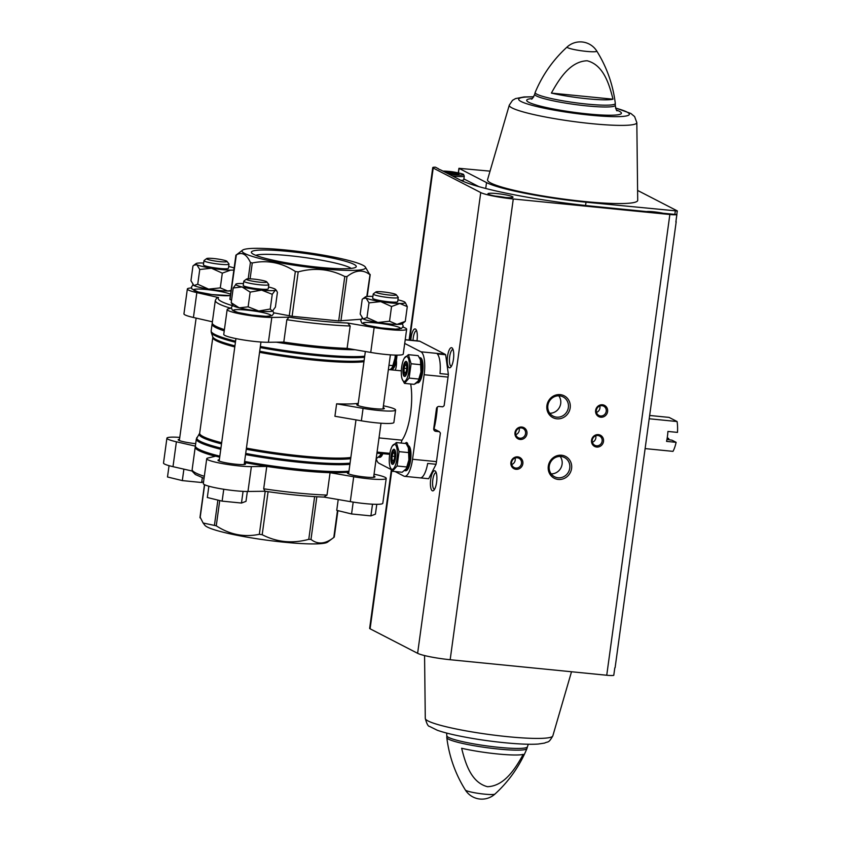 <?xml version="1.0" encoding="UTF-8"?>
<svg xmlns="http://www.w3.org/2000/svg" width="841" height="841" viewBox="0 0 841 841"><rect width="100%" height="100%" fill="white"/><g stroke="black" fill="none" stroke-linecap="round" stroke-linejoin="round"><path stroke-width="1.26" d="M410.681 340.206L419.049 341.036A20.216 6.202 95.7 0 1 419.133 341.047A20.216 6.202 95.7 0 1 419.869 341.267L444.889 354.177A20.216 6.202 95.7 0 1 445.656 354.755L448.369 374.403A20.216 6.202 95.7 0 1 448.053 377.104L444.132 405.698L442.765 406.823L439.181 406.466A2.523 2.386 117.3 0 0 436.447 408.715L433.725 428.605A2.523 2.386 117.3 0 0 435.775 431.328L439.359 431.685L433.704 428.763M439.359 431.685L440.39 433.041L436.468 461.635A20.216 6.202 95.7 0 1 436.059 464.274L428.668 478.718A20.216 6.202 95.7 0 1 428.595 478.718A20.216 6.202 95.7 0 1 428.511 478.708M404.71 343.422L420.963 351.801A20.216 6.202 95.7 0 1 424.127 374.729L412.542 459.27A20.216 6.202 95.7 0 1 404.668 476.342A20.216 6.202 95.7 0 1 403.932 476.122L395.06 471.549M445.656 354.755L437.278 353.924A20.216 6.202 95.7 0 1 439.99 373.572L448.369 374.403M436.059 464.274L427.68 463.444A20.216 6.202 95.7 0 1 420.3 477.888L428.668 478.718M391.801 470.361L370.093 628.795A10.512 1.209 7.8 0 1 369.641 628.364L391.38 469.667L378.913 463.223A20.216 6.202 95.7 0 1 376.253 458.776M379.018 437.909L402.019 440.179A36.636 11.248 95.7 0 0 410.681 383.99M401.052 443.039L402.019 440.179M358.255 403.365A79.58 9.146 7.8 0 1 336.621 403.827L334.918 416.263L361.367 420.805A25.262 2.901 7.8 0 0 393.882 422.455L395.585 410.019A25.262 2.901 7.8 0 0 386.114 406.392L383.422 405.783M348.962 471.191A82.113 9.44 -172.2 0 1 244.605 461.446M219.827 456.158A82.113 9.44 -172.2 0 1 195.785 447.055A82.113 9.44 -172.2 0 1 195.396 445.898L196.331 439.023A82.113 9.44 -172.2 0 0 220.773 449.283M265.083 491.26L247.969 491.47A25.262 2.901 7.8 0 1 219.932 488.621A25.262 2.901 7.8 0 1 203.322 483.575L206.728 458.702A25.262 2.901 7.8 0 1 207.874 458.03L215.275 456.264A82.113 9.44 -172.2 0 1 195.217 447.139A82.113 9.44 -172.2 0 1 195.49 446.55M323.848 497.073L327.012 495.065L330.071 472.695A82.113 9.44 -172.2 0 1 266.765 466.419L263.696 488.789L264.978 491.239C287.202 494.476 306.965 496.432 324.29 497.115L323.848 497.073A79.58 9.146 -172.2 0 1 265.188 491.26M230.76 308.258A82.113 9.44 -172.2 0 1 215.317 300.437L216.684 298.019L218.555 297.567L196.836 292.615A25.262 2.901 7.8 0 1 187.354 288.989A25.262 2.901 7.8 0 1 191.485 287.979M350.171 325.993L347.102 348.363L370.734 352.432L374.14 327.559L347.69 323.018L350.171 325.993A82.113 9.44 -172.2 0 1 286.855 319.717L289.031 317.204L271.811 317.425A25.262 2.901 7.8 0 1 243.774 314.576A25.262 2.901 7.8 0 1 227.165 309.52A25.262 2.901 7.8 0 1 228.31 308.847L231.243 308.142M224.41 329.619A82.113 9.44 -172.2 0 1 212.247 322.818L215.317 300.437M286.855 319.717L283.795 342.087A82.113 9.44 -172.2 0 0 347.102 348.363M230.381 295.475A18.944 2.176 -172.2 0 1 199.18 292.195A18.944 2.176 -172.2 0 1 206.865 289.567A18.944 2.176 -172.2 0 1 230.539 294.308M246.676 310.098A18.944 2.176 -172.2 0 1 270.497 315.911A18.944 2.176 -172.2 0 1 239.412 312.831A18.944 2.176 -172.2 0 1 246.676 310.098M376.106 322.933A18.944 2.176 -172.2 0 1 399.927 328.747A18.944 2.176 -172.2 0 1 368.852 325.667A18.944 2.176 -172.2 0 1 376.106 322.933M273.83 312.82L292.111 316.279L338.692 320.894L361.115 319.244M235.901 255.17L229.856 299.312L231.538 300.248M374.14 327.559A25.262 2.901 7.8 0 0 406.655 329.209A25.262 2.901 7.8 0 0 402.955 327.128M370.734 352.432A25.262 2.901 7.8 0 0 403.249 354.072L406.655 329.209M227.165 309.52L223.759 334.382A25.262 2.901 7.8 0 0 240.368 339.438A25.262 2.901 7.8 0 0 268.405 342.287L283.795 342.087M187.354 288.989L183.948 313.851A25.262 2.901 7.8 0 0 193.43 317.478L212.395 321.798M355.154 349.751A82.113 9.44 -172.2 0 1 276.205 342.182M224.242 330.87A82.113 9.44 -172.2 0 1 212.079 324.058A82.113 9.44 -172.2 0 1 212.342 323.47M348.836 472.095A80.841 9.293 -172.2 0 1 244.458 462.539M219.69 457.199A80.841 9.293 -172.2 0 1 196.868 448.453L195.785 447.055M179.774 437.394A25.262 2.901 7.8 0 0 166.917 438.172A25.262 2.901 7.8 0 0 176.4 441.798L195.385 446.129M206.728 458.702A25.262 2.901 7.8 0 0 223.338 463.759A25.262 2.901 7.8 0 0 251.375 466.608L266.765 466.419M330.071 472.695L353.704 476.752A25.262 2.901 7.8 0 0 386.219 478.392A25.262 2.901 7.8 0 0 376.747 474.776L374.056 474.156M195.701 443.659A13.898 1.598 -172.2 0 1 178.176 439.717A13.898 1.598 -172.2 0 1 179.522 439.233M244.363 463.191A13.898 1.598 -172.2 0 1 245.53 464.022A13.898 1.598 -172.2 0 1 231.548 463.717A13.898 1.598 -172.2 0 1 217.998 460.248A13.898 1.598 -172.2 0 1 219.333 459.764M373.793 476.027A13.898 1.598 -172.2 0 1 374.96 476.858A13.898 1.598 -172.2 0 1 360.978 476.553A13.898 1.598 -172.2 0 1 347.428 473.084A13.898 1.598 -172.2 0 1 348.763 472.589M324.069 497.105L350.298 501.614A25.262 2.901 7.8 0 0 382.813 503.265L386.219 478.392M166.917 438.172L163.511 463.044A25.262 2.901 7.8 0 0 172.994 466.66L192.274 471.055M200.368 517.614L203.123 523.007L216.263 525.814C229.793 534.634 244.153 537.462 259.333 534.298L262.192 534.718C276.899 542.245 292.426 543.78 308.773 539.333L310.991 539.417C317.772 544.758 325.372 544.106 333.793 537.462L334.066 537.168M203.123 523.007L204.878 525.299A62.35 7.17 -172.2 0 0 242.271 536.285A62.35 7.17 -172.2 0 0 304.705 543.728A62.35 7.17 -172.2 0 0 327.601 542.109L333.793 537.462L337.483 510.529M242.565 250.145L236.1 255.086C241.703 251.564 246.476 254.024 250.429 262.476L252.268 262.981C267.438 259.816 281.798 262.655 295.338 271.475L298.198 271.895C314.545 267.438 330.071 268.983 344.778 276.51L346.997 276.594C355.417 269.95 363.018 269.299 369.798 274.629L365.288 266.954A62.35 7.17 -172.2 0 1 302.844 266.471A62.35 7.17 -172.2 0 1 242.565 250.145A62.35 7.17 -172.2 0 1 285.656 249.998A62.35 7.17 -172.2 0 1 365.288 266.954M366.802 296.505L370.072 274.334M236.374 254.791L230.024 299.47M288.4 251.417A52.941 6.087 -172.2 0 1 355.817 267.207A52.941 6.087 -172.2 0 1 302.991 265.399A52.941 6.087 -172.2 0 1 251.627 252.931A52.941 6.087 -172.2 0 1 288.4 251.417M383.054 291.911A10.313 1.188 -172.2 0 1 396.216 294.707A10.313 1.188 -172.2 0 1 385.893 294.634A10.313 1.188 -172.2 0 1 375.927 291.932A10.313 1.188 -172.2 0 1 383.054 291.911M396.216 294.707L398.192 297.283A12.636 1.451 -172.2 0 1 398.256 297.462A12.636 1.451 -172.2 0 1 385.546 297.178A12.636 1.451 -172.2 0 1 373.225 294.024A12.636 1.451 -172.2 0 1 373.33 293.877L375.927 291.932M398.256 297.462L397.688 301.635A12.636 1.451 -172.2 0 1 384.978 301.362A12.636 1.451 -172.2 0 1 372.658 298.208L373.225 294.024M397.93 299.838A20.216 2.323 -172.2 0 1 404.311 301.814A20.216 2.323 -172.2 0 1 405.099 302.382A20.216 2.323 -172.2 0 1 399.843 303.496A20.216 2.323 -172.2 0 1 380.7 301.604A20.216 2.323 -172.2 0 1 366.024 298.019A20.216 2.323 -172.2 0 1 365.32 296.926A20.216 2.323 -172.2 0 1 370.503 296.337A20.216 2.323 -172.2 0 1 372.899 296.41M369.01 302.855L366.991 317.583L363.165 318.907L360.19 314.082L362.208 299.343L363.049 298.629L366.024 298.019L369.01 302.855L380.7 301.604L391.549 306.502L399.843 303.496L407.286 306.65L405.436 302.834M391.549 306.502L389.53 321.23L377.84 322.492L366.991 317.583M407.286 306.65L405.267 321.378L396.984 324.384L389.53 321.23M362.04 317.898L362.387 318.35A20.216 2.323 -172.2 0 0 363.165 318.907A20.216 2.323 -172.2 0 0 377.84 322.492A20.216 2.323 -172.2 0 0 396.984 324.384A20.216 2.323 -172.2 0 0 402.166 323.796L405.267 321.378M253.625 279.075A10.313 1.188 -172.2 0 1 266.786 281.882A10.313 1.188 -172.2 0 1 256.463 281.798A10.313 1.188 -172.2 0 1 246.497 279.096A10.313 1.188 -172.2 0 1 253.625 279.075M266.786 281.882L268.763 284.447A12.636 1.451 -172.2 0 1 268.826 284.626A12.636 1.451 -172.2 0 1 256.116 284.353A12.636 1.451 -172.2 0 1 243.795 281.199A12.636 1.451 -172.2 0 1 243.901 281.041L246.497 279.096M268.826 284.626L268.258 288.799A12.636 1.451 -172.2 0 1 255.538 288.526A12.636 1.451 -172.2 0 1 243.228 285.372L243.795 281.199M268.5 287.012A20.216 2.323 -172.2 0 1 269.372 287.212A20.216 2.323 -172.2 0 1 275.669 289.546A20.216 2.323 -172.2 0 1 275.259 290.25A20.216 2.323 -172.2 0 1 261.625 290.124A20.216 2.323 -172.2 0 1 242.103 286.96A20.216 2.323 -172.2 0 1 235.89 284.1A20.216 2.323 -172.2 0 1 236.216 283.932A20.216 2.323 -172.2 0 1 243.47 283.575M236.216 283.932L233.22 287.979L242.103 286.96L250.155 292.111L261.625 290.124L272.253 294.297L275.259 290.25L276.615 290.797L277.425 292.363L275.406 307.091L272.4 311.138L270.234 309.025L258.765 311.012L248.137 306.839L239.243 307.848L231.201 302.707L232.957 305.514A20.216 2.323 -172.2 0 0 239.243 307.848A20.216 2.323 -172.2 0 0 258.765 311.012A20.216 2.323 -172.2 0 0 272.4 311.138L272.736 310.97A20.216 2.323 -172.2 0 1 272.4 311.138M233.22 287.979L231.201 302.707M250.155 292.111L248.137 306.839M272.253 294.297L270.234 309.025M213.814 258.544A10.313 1.188 -172.2 0 1 226.975 261.351A10.313 1.188 -172.2 0 1 216.652 261.267A10.313 1.188 -172.2 0 1 206.686 258.565A10.313 1.188 -172.2 0 1 213.814 258.544M226.975 261.351L228.952 263.916A12.636 1.451 -172.2 0 1 229.015 264.095A12.636 1.451 -172.2 0 1 216.305 263.822A12.636 1.451 -172.2 0 1 203.985 260.668A12.636 1.451 -172.2 0 1 204.09 260.51L206.686 258.565M229.015 264.095L228.437 268.268A12.636 1.451 -172.2 0 1 215.727 267.995A12.636 1.451 -172.2 0 1 203.406 264.841L203.985 260.668M233.872 270.024A20.216 2.323 -172.2 0 1 230.592 270.14A20.216 2.323 -172.2 0 1 211.459 268.237A20.216 2.323 -172.2 0 1 196.783 264.663A20.216 2.323 -172.2 0 1 196.069 263.569A20.216 2.323 -172.2 0 1 201.251 262.981A20.216 2.323 -172.2 0 1 203.659 263.044M228.689 266.471A20.216 2.323 -172.2 0 1 234.145 268.048M199.759 269.488L197.74 284.226L193.924 285.551L190.949 280.715L192.967 265.987L193.808 265.262L196.783 264.663L199.759 269.488L211.459 268.237L222.308 273.136L230.592 270.14M222.308 273.136L220.289 287.874L208.589 289.125L197.74 284.226M231.065 290.492L227.732 291.018L220.289 287.874M231.012 290.912A20.216 2.323 -172.2 0 1 227.732 291.018A20.216 2.323 -172.2 0 1 208.589 289.125A20.216 2.323 -172.2 0 1 193.924 285.551A20.216 2.323 -172.2 0 1 193.136 284.983L192.789 284.531M353.188 502.088L351.57 513.967L336.747 510.35L338.219 499.543M351.57 513.967L370.902 515.88L372.51 504.19M370.902 515.88L375.422 514.177L376.779 504.306M183.885 469.152L182.318 480.6L167.496 476.984L169.052 465.672M182.318 480.6L201.661 482.513L202.324 477.709M201.661 482.513L203.564 481.798M223.759 489.262L222.129 501.131L207.317 497.515L208.862 486.203M222.129 501.131L241.472 503.044L243.07 491.365M241.472 503.044L245.993 501.352L247.349 491.48M336.621 403.827L363.07 408.379A25.262 2.901 7.8 0 0 395.585 410.019M358.129 404.216A13.898 1.598 7.8 0 0 356.794 404.7A13.898 1.598 7.8 0 0 374.602 408.673A13.898 1.598 7.8 0 0 384.326 408.474A13.898 1.598 7.8 0 0 383.16 407.643M405.267 443.459A7.58 2.323 95.7 0 1 406.55 442.524A7.58 2.323 95.7 0 1 407.969 444.878L408.116 445.593M396.363 360.4L396.437 361.273A7.58 2.323 95.7 0 1 395.259 370.229M416.379 382.939A7.58 2.323 95.7 0 1 415.191 383.769M255.79 255.349A49.209 5.656 -172.2 0 1 288.978 255.653A49.209 5.656 -172.2 0 1 351.16 268.416M404.616 470.634A12.636 3.879 -84.3 0 0 404.763 470.655A12.636 3.879 -84.3 0 0 409.851 458.66A12.636 3.879 -84.3 0 0 407.38 445.53L408.169 445.604A12.636 3.879 -84.3 0 1 410.786 458.555A12.636 3.879 -84.3 0 1 405.677 470.739L404.763 470.655M408.915 459.901A12.573 3.858 -84.3 0 0 408.421 447.843A12.573 3.858 -84.3 0 0 408.411 447.801L408.894 459.901L406.235 468.826A12.573 3.858 -84.3 0 0 406.371 468.595A12.573 3.858 -84.3 0 0 408.915 459.901M390.161 467.133L392.421 471.286L397.089 466.009L399.055 451.649L396.353 442.576L406.119 443.543L408.421 447.843M406.371 468.595L402.177 472.253L392.421 471.286M396.353 442.576L392.169 446.235A12.573 3.858 -84.3 0 0 390.96 448.999A12.573 3.858 -84.3 0 0 390.108 466.986A12.573 3.858 -84.3 0 0 396.952 458.713A12.573 3.858 -84.3 0 0 396.353 446.35A12.573 3.858 -84.3 0 0 392.169 446.235M399.055 451.649L408.81 452.616M397.089 466.009L406.844 466.976M395.491 457.956A7.58 2.323 -84.3 0 0 394.744 449.756A7.58 2.323 -84.3 0 0 390.97 456.589A7.58 2.323 -84.3 0 0 393.325 464.032A7.58 2.323 -84.3 0 0 395.491 457.956M394.44 453.425L393.157 452.763A4.373 1.346 -84.3 0 0 392.011 456.169A4.373 1.346 -84.3 0 0 392.137 460.227A4.373 1.346 -84.3 0 0 393.409 460.879A4.373 1.346 -84.3 0 0 393.672 460.511A4.373 1.346 -84.3 0 0 394.566 457.483A4.373 1.346 -84.3 0 0 394.44 453.425A4.373 1.346 -84.3 0 0 394.387 453.288A4.373 1.346 -84.3 0 0 393.157 452.763L392.011 456.169L392.137 460.227L393.409 460.879M394.103 450.892A6.034 1.85 -84.3 0 0 392.747 451.743A6.034 1.85 -84.3 0 0 391.769 461.698A6.034 1.85 -84.3 0 0 394.807 459.091A6.034 1.85 -84.3 0 0 394.103 450.892M393.746 460.384L392.137 460.227M394.671 456.432L392.011 456.169M395.06 452.952L393.157 452.763M378.597 457.21A12.636 3.879 -84.3 0 0 378.744 457.231A12.636 3.879 -84.3 0 0 381.94 453.572M378.744 457.231L379.659 457.325A12.636 3.879 -84.3 0 0 382.855 453.656M380.237 455.359A12.573 3.858 -84.3 0 0 380.342 455.17A12.573 3.858 -84.3 0 0 381.152 453.488M376.926 453.173L380.826 453.551L380.206 455.412L376.158 458.839M390.645 369.304A12.636 3.879 -84.3 0 0 390.781 369.325A12.636 3.879 -84.3 0 0 396.037 355.112M390.781 369.325L391.696 369.42A12.636 3.879 -84.3 0 0 396.963 355.123M392.274 367.454A12.573 3.858 -84.3 0 0 392.39 367.265A12.573 3.858 -84.3 0 0 394.934 358.571A12.573 3.858 -84.3 0 0 395.259 355.091M394.913 358.571L392.253 367.496L390.277 369.588M388.973 365.257L392.863 365.646M416.663 382.718A12.636 3.879 -84.3 0 0 416.81 382.739A12.636 3.879 -84.3 0 0 421.888 370.755A12.636 3.879 -84.3 0 0 419.417 357.625L420.216 357.698A12.636 3.879 -84.3 0 1 422.823 370.65A12.636 3.879 -84.3 0 1 417.725 382.834L416.81 382.739M418.303 380.868A12.573 3.858 -84.3 0 0 418.408 380.689A12.573 3.858 -84.3 0 0 420.952 371.985A12.573 3.858 -84.3 0 0 420.468 359.937A12.573 3.858 -84.3 0 0 420.447 359.885M409.125 378.093L411.091 363.743L408.4 354.671L418.156 355.638L420.437 359.864L420.942 371.995L418.271 380.92L414.224 384.348L404.468 383.38L409.125 378.093L418.881 379.06M408.4 354.671L404.216 358.329A12.573 3.858 -84.3 0 0 403.007 361.094A12.573 3.858 -84.3 0 0 402.156 379.07A12.573 3.858 -84.3 0 0 408.989 370.797A12.573 3.858 -84.3 0 0 408.39 358.445A12.573 3.858 -84.3 0 0 404.216 358.329M411.091 363.743L420.857 364.71M402.208 379.217L404.468 383.38M407.538 370.051A7.58 2.323 -84.3 0 0 406.781 361.851A7.58 2.323 -84.3 0 0 403.018 368.684A7.58 2.323 -84.3 0 0 405.373 376.127A7.58 2.323 -84.3 0 0 407.538 370.051M406.476 365.509L405.204 364.857A4.373 1.346 -84.3 0 0 404.058 368.253A4.373 1.346 -84.3 0 0 404.185 372.311A4.373 1.346 -84.3 0 0 405.457 372.973A4.373 1.346 -84.3 0 0 405.719 372.595A4.373 1.346 -84.3 0 0 406.602 369.567A4.373 1.346 -84.3 0 0 406.476 365.509A4.373 1.346 -84.3 0 0 406.434 365.372A4.373 1.346 -84.3 0 0 405.204 364.857L404.058 368.253L404.185 372.311L405.457 372.973M406.14 362.976A6.034 1.85 -84.3 0 0 404.794 363.838A6.034 1.85 -84.3 0 0 403.806 373.782A6.034 1.85 -84.3 0 0 406.844 371.175A6.034 1.85 -84.3 0 0 406.14 362.976M405.783 372.468L404.185 372.311M406.708 368.516L404.058 368.253M407.097 365.047L405.204 364.857M436.9 411.827L436.037 411.743M436.174 417.168L435.302 417.073M676.889 214.592A10.512 1.209 7.8 0 1 669.857 214.508L513.273 198.981A26.271 3.017 7.8 0 1 480.737 192.568L433.21 168.053A10.512 1.209 7.8 0 1 432.747 167.622A10.512 1.209 7.8 0 1 435.375 167.18L438.518 168.799A13.898 1.598 -172.2 0 0 440.673 169.914L460.206 179.985A108.132 12.426 7.8 0 0 594.114 206.381L657.599 212.678A13.898 1.598 -172.2 0 0 664.632 213.372L676.889 214.592L675.87 222.045A10.512 1.209 7.8 0 0 676.185 221.814A10.512 1.209 7.8 0 0 675.943 221.498L677.268 210.891L637.604 190.434M676.185 221.814L615.118 667.628A10.512 1.209 7.8 0 1 614.803 667.87L613.772 675.334A10.512 1.209 7.8 0 1 606.739 675.249L450.166 659.722A26.271 3.017 7.8 0 1 417.62 653.31L370.093 628.795M496.81 193.577A12.636 1.451 -172.2 0 1 512.999 197.193A12.636 1.451 -172.2 0 1 500.29 196.91A12.636 1.451 -172.2 0 1 487.969 193.766A12.636 1.451 -172.2 0 1 496.81 193.577M523.249 754.377C515.491 768.306 504.621 786.072 487.486 786.703C471.097 782.498 465.388 763.281 461.635 748.269A38.98 4.478 -172.2 0 0 523.249 754.377M551.381 93.088A38.98 4.478 7.8 0 0 612.994 99.196L551.381 93.088C559.128 79.159 569.998 61.393 587.134 60.762C603.533 64.967 609.241 84.184 612.994 99.196M490.051 171.144L458.934 168.305L486.529 182.592A80.337 9.23 7.8 0 0 586.019 202.208L677.394 211.017M478.918 186.66L463.896 178.912M416.968 340.836A10.103 3.101 -84.3 0 0 416.011 329.535A10.103 3.101 -84.3 0 0 410.871 340.227M449.147 367.685A10.103 3.101 -84.3 0 0 450.555 367.359A10.103 3.101 -84.3 0 0 453.593 358.045A10.103 3.101 -84.3 0 0 452.447 348.321A10.103 3.101 -84.3 0 0 447.717 355.196A10.103 3.101 -84.3 0 0 449.147 367.685M432.285 490.755A10.103 3.101 -84.3 0 0 433.704 490.429A10.103 3.101 -84.3 0 0 436.731 481.115A10.103 3.101 -84.3 0 0 435.585 471.391A10.103 3.101 -84.3 0 0 430.865 478.277A10.103 3.101 -84.3 0 0 432.285 490.755M434.009 428.921A42.954 13.183 -84.3 0 0 437.331 407.076M558.287 479.444A12.289 11.606 117.3 0 0 570.85 462.298A12.289 11.606 117.3 0 0 550.687 460.3A12.289 11.606 117.3 0 0 558.287 479.444M556.889 418.818A12.289 11.606 117.3 0 0 569.452 401.683A12.289 11.606 117.3 0 0 549.299 399.675A12.289 11.606 117.3 0 0 556.889 418.818M516.017 469.299A6.318 5.971 117.3 0 0 522.482 460.49A6.318 5.971 117.3 0 0 512.116 459.459A6.318 5.971 117.3 0 0 516.017 469.299M596.679 447.044A6.318 5.971 117.3 0 0 603.134 438.235A6.318 5.971 117.3 0 0 592.768 437.215A6.318 5.971 117.3 0 0 596.679 447.044M520.106 439.454A6.318 5.971 117.3 0 0 526.571 430.645A6.318 5.971 117.3 0 0 516.206 429.625A6.318 5.971 117.3 0 0 520.106 439.454M600.768 417.21A6.318 5.971 117.3 0 0 607.223 408.4A6.318 5.971 117.3 0 0 596.858 407.37A6.318 5.971 117.3 0 0 600.768 417.21M614.266 671.791L614.813 667.859M636.826 122.597L637.709 200.274A75.795 8.715 -172.2 0 1 561.431 198.77A75.795 8.715 -172.2 0 1 487.549 179.701L509.299 105.125A64.368 7.401 -172.2 0 0 572.038 121.325A64.368 7.401 -172.2 0 0 636.826 122.597L634.608 116.584L630.876 113.472L615.486 107.953M436.195 472.631A8.399 2.576 -84.3 0 0 436.09 472.621A8.399 2.576 -84.3 0 0 432.758 480.211A8.399 2.576 -84.3 0 0 434.135 489.231A8.399 2.576 -84.3 0 0 434.44 489.325A8.399 2.576 -84.3 0 0 434.545 489.336M453.057 349.562A8.399 2.576 -84.3 0 0 452.952 349.541A8.399 2.576 -84.3 0 0 449.62 357.141A8.399 2.576 -84.3 0 0 450.997 366.161A8.399 2.576 -84.3 0 0 451.302 366.255A8.399 2.576 -84.3 0 0 451.396 366.255M416.621 330.776A8.399 2.576 -84.3 0 0 416.526 330.755A8.399 2.576 -84.3 0 0 413.026 340.437M596.479 412.426A5.225 4.93 117.3 0 0 599.812 405.982M600.59 415.969A5.225 4.93 117.3 0 0 603.691 406.192A5.225 4.93 117.3 0 0 596.91 408.568A5.225 4.93 117.3 0 0 600.59 415.969M515.827 434.681A5.225 4.93 117.3 0 0 519.149 428.227M519.938 438.214A5.225 4.93 117.3 0 0 523.039 428.437A5.225 4.93 117.3 0 0 516.258 430.813A5.225 4.93 117.3 0 0 519.938 438.214M592.39 442.271A5.225 4.93 117.3 0 0 595.722 435.817M596.5 445.804A5.225 4.93 117.3 0 0 599.601 436.027A5.225 4.93 117.3 0 0 592.821 438.403A5.225 4.93 117.3 0 0 596.5 445.804M511.738 464.516A5.225 4.93 117.3 0 0 515.07 458.061M515.848 468.059A5.225 4.93 117.3 0 0 518.95 458.271A5.225 4.93 117.3 0 0 512.169 460.658A5.225 4.93 117.3 0 0 515.848 468.059M549.783 413.246A10.817 10.218 117.3 0 0 559.538 407.233A10.817 10.218 117.3 0 0 558.781 395.806M556.658 417.157A10.817 10.218 117.3 0 0 567.938 409.399A10.817 10.218 117.3 0 0 563.081 396.889A10.817 10.218 117.3 0 0 549.036 401.819A10.817 10.218 117.3 0 0 553.157 416.127A10.817 10.218 117.3 0 0 556.658 417.157M551.181 473.872A10.817 10.218 117.3 0 0 560.936 467.859A10.817 10.218 117.3 0 0 560.18 456.432M558.056 477.783A10.817 10.218 117.3 0 0 569.336 470.024A10.817 10.218 117.3 0 0 564.479 457.515A10.817 10.218 117.3 0 0 550.424 462.445A10.817 10.218 117.3 0 0 554.555 476.742A10.817 10.218 117.3 0 0 558.056 477.783M452.227 175.874A12.636 1.451 -172.2 0 0 464.285 176.063L463.769 179.785A12.636 1.451 -172.2 0 1 460.857 180.31M454.066 174.192L458.986 174.245L456.852 173.141L444.889 171.963L447.023 173.057L454.066 174.192M456.705 174.224L456.852 173.141M449.609 173.477L449.809 172.006M436.91 411.88L436.458 408.621M434.965 419.522L436.29 416.926M645.121 448.6L672.989 451.365A20.468 6.286 -84.3 0 0 676.122 442.334L671.991 440.2L666.945 439.454M668.889 439.654A7.58 2.323 -84.3 0 1 668.7 438.508L667.239 437.751M676.122 442.334L666.556 441.388A20.468 6.286 95.7 0 0 667.922 431.444L677.489 432.39A20.468 6.286 -84.3 0 0 677.079 421.53L669.068 417.399L649.651 415.475M677.079 421.53L649.21 418.765M668.7 438.508L668.006 438.687A6.213 1.903 -84.3 0 0 668.29 439.591M668.006 438.687L667.102 438.592M435.775 431.328L434.282 430.56M424.127 374.729L448.053 377.104M412.542 459.27L436.468 461.635M405.204 339.817L419.869 341.267M420.963 351.801L444.889 354.177M376.947 453.057L389.709 454.319M377.073 452.08L389.877 453.341M363.964 361.683A79.58 9.146 -172.2 0 1 259.554 352.316M234.786 346.934A79.58 9.146 -172.2 0 1 212.805 337.42L199.674 433.22L196.331 439.023M350.834 457.483A79.58 9.146 -172.2 0 1 246.434 448.116M221.667 442.734A79.58 9.146 -172.2 0 1 199.674 433.22M350.676 458.671A79.853 9.177 -172.2 0 1 246.276 449.262M221.509 443.89A79.853 9.177 -172.2 0 1 199.464 433.788M350.066 463.139A81.84 9.409 -172.2 0 1 245.698 453.436M220.931 448.127A81.84 9.409 -172.2 0 1 196.962 437.425M349.898 464.316A82.113 9.44 -172.2 0 1 245.551 454.582M204.321 476.321A82.113 9.44 -172.2 0 1 192.158 469.52L195.217 447.139M327.012 495.065A82.113 9.44 -172.2 0 1 263.696 488.789M232.389 305.651A79.58 9.146 -172.2 0 1 218.555 297.567M347.69 323.018A79.58 9.146 -172.2 0 1 289.031 317.204M364.71 356.227A82.113 9.44 -172.2 0 1 260.353 346.481M235.575 341.194A82.113 9.44 -172.2 0 1 211.144 330.934L211.312 332.637A81.84 9.409 -172.2 0 0 235.427 342.266M364.563 357.267A81.84 9.409 -172.2 0 1 260.205 347.564M364.1 360.642A79.853 9.177 -172.2 0 1 259.701 351.244M234.933 345.872A79.853 9.177 -172.2 0 1 212.752 336.82L211.312 332.637M268.405 342.287L271.811 317.425M193.43 317.478L196.836 292.615M350.298 501.614L353.704 476.752M247.969 491.47L251.375 466.608M172.994 466.66L176.4 441.798M310.991 539.417L316.836 496.758M308.773 539.333L314.629 496.632M262.192 534.718L268.09 491.691M259.333 534.298L265.22 491.281M216.263 525.814L219.722 500.542M214.434 525.299L217.882 500.09M200.105 517.909L204.647 484.742M346.997 276.594L340.91 320.978M344.778 276.51L338.692 320.894M298.198 271.895L292.111 316.279M295.338 271.475L289.251 315.859M252.268 262.981L250.092 278.823M250.429 262.476L248.2 278.813M363.07 408.379L361.367 420.805M433.21 168.053L409.641 340.1M669.857 214.508L606.739 675.249M446.634 733.068L446.823 735.707A40.673 4.678 -172.2 0 0 486.487 745.862A40.673 4.678 -172.2 0 0 527.423 746.755L526.918 748.627A40.452 4.647 -172.2 0 1 486.245 747.596A40.452 4.647 -172.2 0 1 446.802 737.652C449.157 756.522 455.349 773.983 465.388 790.035A19.459 19.459 0 0 0 494.929 794.083A14.98 1.724 -172.2 0 1 479.948 793.599A14.98 1.724 -172.2 0 1 465.388 790.035M535.191 92.394A40.452 4.647 -172.2 0 0 574.603 102.623A40.452 4.647 -172.2 0 0 615.307 103.369C612.952 84.499 606.76 67.038 596.721 50.975A14.98 1.724 -172.2 0 1 581.699 50.828A14.98 1.724 -172.2 0 1 567.181 46.938C553.199 59.7 542.529 74.849 535.191 92.394L534.687 94.266A40.673 4.678 -172.2 0 0 574.35 104.421A40.673 4.678 -172.2 0 0 615.297 105.304C615.948 109.435 616.611 111.243 617.283 110.749M459.06 168.431L458.45 172.889M485.72 188.479L486.529 182.592M480.737 192.568L417.62 653.31M513.273 198.981L450.166 659.722M675.302 211.059L674.85 214.381M585.567 205.488L586.019 202.208M425.283 718.414C426.723 723.786 428.143 726.445 429.53 726.403L437.257 730.24C444.563 732.805 454.876 735.286 468.195 737.673C491.228 741.878 522.66 745.168 538.124 744.054L544.632 743.076C548.185 741.173 548.395 743.707 552.821 735.886A64.368 7.401 -172.2 0 1 507.817 736.695A64.368 7.401 -172.2 0 1 425.283 718.414L424.568 655.56M616.611 110.097A47.779 5.488 -172.2 0 1 573.289 112.21A47.779 5.488 -172.2 0 1 532.132 98.534M615.517 108.09A55.874 6.423 -172.2 0 1 611.943 116.615A55.874 6.423 -172.2 0 1 534.865 106.061A55.874 6.423 -172.2 0 1 533.72 96.883M646.529 211.575A11.364 1.304 -172.2 0 1 653.562 211.795A11.364 1.304 -172.2 0 1 663.265 213.278M495.381 196.121A11.364 1.304 -172.2 0 1 496.831 196.258A11.364 1.304 -172.2 0 1 505.231 197.477M442.955 171.091A11.364 1.304 -172.2 0 1 448.621 171.396A11.364 1.304 -172.2 0 1 463.202 174.644A11.364 1.304 -172.2 0 1 448.337 173.866M405.225 339.669L419.133 341.047M404.668 476.342L428.595 478.718M376.936 453.078L389.709 454.34M388.384 369.556L401.325 370.839M196.121 318.087L179.343 440.547M235.932 338.587L219.154 461.078M260.962 342.024L244.184 464.505M365.351 351.506L357.951 405.53M355.985 419.88L348.584 473.914M390.392 354.849L382.981 408.968M381.026 423.223L373.614 477.341M204.048 478.319L195.354 474.513L192.421 471.465L192.158 469.52M212.079 324.058L211.144 330.934M212.805 337.42L212.752 336.82M334.266 537.073L337.893 510.624M199.969 517.509L204.468 484.647M370.198 274.744L367.223 296.452M362.271 318.192L360.694 320.389L361.851 323.112L367.317 325.309L381.162 327.927L395.554 329.167L401.43 328.505L403.238 326.224L402.313 323.68M365.32 296.926L363.049 298.629M232.831 305.367L231.264 307.554L232.421 310.276L237.887 312.474L251.732 315.102L266.124 316.342L272 315.68L273.809 313.399L272.883 310.855M275.669 289.546L276.626 290.786M193.02 284.836L191.443 287.023L191.853 288.884L198.077 291.943L211.921 294.571L230.36 295.622M196.069 263.569L193.808 265.262M391.769 461.698L392.221 463.034M392.747 451.743L393.462 450.524M396.416 364.805L395.281 364.689M403.806 373.782L404.258 375.128M404.794 363.838L405.499 362.608M432.747 167.622L409.125 340.058M526.918 748.627C519.58 766.162 508.921 781.321 494.929 794.083M458.934 168.305L458.303 172.857M446.823 735.707L446.802 737.652M527.423 746.755L528.316 744.253M552.821 735.886L571.512 671.749M596.721 50.975A19.459 19.459 0 0 0 567.181 46.938M615.307 103.369L615.297 105.304M531.302 98.965C531.817 99.637 532.942 98.071 534.687 94.266M533.793 96.757L523.996 96.957L515.533 98.586L512.505 100.342L509.299 105.125M663.36 213.288L646.298 211.554M505.325 197.477L495.286 196.1M464.285 176.063L463.486 174.507C465.084 174.476 455.549 171.879 448.579 171.375L442.913 171.07"/></g></svg>
